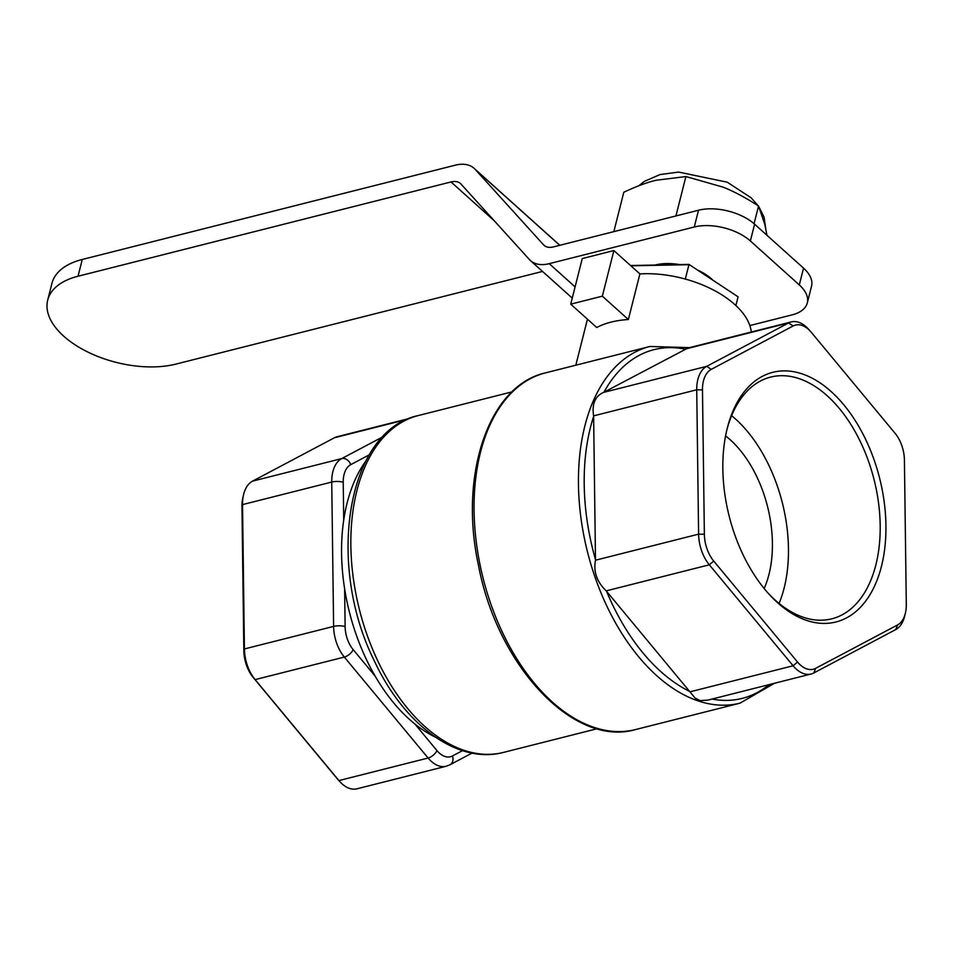 <?xml version="1.0" encoding="UTF-8"?>
<svg xmlns="http://www.w3.org/2000/svg" width="954" height="954" viewBox="0 0 954 954"><rect width="100%" height="100%" fill="white"/><g stroke="black" fill="none" stroke-linecap="round" stroke-linejoin="round"><path stroke-width="1.43" d="M726.566 431.136A124.676 75.116 -104.2 0 1 770.677 377.08A124.676 75.116 -104.2 0 1 855.273 431.876A124.676 75.116 -104.2 0 1 875.844 564.959A124.676 75.116 -104.2 0 1 831.781 618.824A124.676 75.116 -104.2 0 1 767.29 592.231M881.448 566.354A128.766 77.584 75.8 0 0 830.505 390.985A128.766 77.584 75.8 0 0 726.912 429.646A128.766 77.584 75.8 0 0 768.304 593.376A128.766 77.584 75.8 0 0 881.448 566.354M731.635 415.658A124.676 75.116 -104.2 0 1 784.116 588.141A124.676 75.116 -104.2 0 1 779.096 603.441M811.258 332.278L895.043 433.247A28.608 17.244 -104.2 0 1 904.416 460.066L906.3 604.419A28.608 17.244 -104.2 0 1 905.394 613.124A28.608 17.244 -104.2 0 1 897.547 624.953L815.646 668.337A28.608 17.244 -104.2 0 1 797.532 662.04L713.735 561.071A28.608 17.244 -104.2 0 1 704.362 534.24L702.478 389.9A28.608 17.244 -104.2 0 1 711.231 369.365L793.132 325.982A28.608 17.244 -104.2 0 1 810.518 331.432A28.608 17.244 -104.2 0 1 811.258 332.278M764.166 588.535A99.335 59.852 75.8 0 0 768.948 574.523A99.335 59.852 75.8 0 0 725.577 435.871M687.917 348.043L603.608 392.392C595.117 396.113 591.778 403.936 593.615 415.861L595.499 560.213C593.281 571.649 596.858 581.868 606.207 590.872L695.144 698.113L700.153 700.606L707.785 700.129M810.518 331.432L808.503 329.178A32.698 19.7 75.8 0 0 791.331 321.903A32.698 19.7 75.8 0 0 788.624 322.953L706.735 366.336A32.698 19.7 75.8 0 0 696.73 389.792L698.614 534.145A32.698 19.7 75.8 0 0 709.323 564.804L793.108 665.773A32.698 19.7 75.8 0 0 811.127 674.001A32.698 19.7 75.8 0 0 813.822 672.964L895.723 629.58A32.698 19.7 75.8 0 0 904.69 616.069L905.394 613.124M435.441 737.192A159.413 96.056 -104.2 0 1 349.426 612.158A159.413 96.056 -104.2 0 1 365.692 461.271M243.568 494.649L242.865 497.594A28.608 17.244 75.8 0 0 241.958 506.3L243.842 650.652A28.608 17.244 75.8 0 0 253.215 677.483L337 778.44A28.608 17.244 75.8 0 0 337.74 779.287L339.755 781.541A32.698 19.7 -104.2 0 1 338.92 780.575L255.123 679.618A32.698 19.7 -104.2 0 1 244.415 648.947L242.531 504.606A32.698 19.7 -104.2 0 1 243.568 494.649A32.698 19.7 -104.2 0 1 252.536 481.138L334.437 437.755A32.698 19.7 -104.2 0 1 337.132 436.717L409.576 418.401M462.499 750.655L452.47 755.962A24.53 14.775 -104.2 0 1 436.932 750.559A8.181 4.054 140.3 0 1 428.107 758.025A32.698 19.7 75.8 0 0 446.126 766.265L356.927 788.815A32.698 19.7 -104.2 0 1 339.755 781.541M688.955 264.401L738.086 296.825L688.955 264.401L630.546 265.522M630.868 265.808L688.943 264.699L685.318 279.057M655.124 265.045A40.879 21.787 14.2 0 1 679.534 264.58M735.892 305.53L738.086 296.825M639.907 273.917L628.364 319.53L602.344 296.169L613.887 250.556L639.907 273.917A81.758 43.562 14.2 0 1 751.299 332.028M613.887 250.556L582.262 258.558L570.719 304.159L596.739 327.52A81.758 43.562 14.2 0 1 628.364 319.53M602.344 296.169L570.719 304.159M542.528 271.425L175.882 364.106A81.758 43.562 14.2 0 1 86.993 351.632A81.758 43.562 14.2 0 1 47.7 300.116A81.758 43.562 14.2 0 1 78.025 276.231L82.271 259.464A81.758 43.562 -165.8 0 0 51.945 283.35L47.7 300.116M494.255 220.768L451.027 181.952L78.025 276.231M698.519 210.238L694.285 227.004A40.879 21.787 14.2 0 1 750.369 240.968L754.614 224.202A40.879 21.787 -165.8 0 0 698.519 210.238L553.475 246.895A20.439 12.14 -48.1 0 1 544.066 245.345A20.439 12.14 -48.1 0 1 543.541 244.808L475.152 169.359L559.748 245.309M694.285 227.004L549.23 263.662L575.095 286.88M754.614 224.202L803.542 268.146L799.297 284.912A40.879 21.787 14.2 0 1 807.299 302.931A40.879 21.787 14.2 0 1 792.13 314.868L749.844 325.564M807.299 302.931L811.544 286.164A40.879 21.787 -165.8 0 0 803.542 268.146M750.369 240.968L799.297 284.912M697.72 270.137A40.879 21.787 14.2 0 1 712.566 279.844M82.271 259.464L455.273 165.185A40.879 24.291 131.9 0 1 474.09 168.309A40.879 24.291 131.9 0 1 475.152 169.359M451.027 181.952A20.439 12.14 131.9 0 1 460.436 183.514A20.439 12.14 131.9 0 1 460.973 184.039L529.351 259.5A40.879 24.291 -48.1 0 0 530.412 260.549A40.879 24.291 -48.1 0 0 549.23 263.662M766.944 235.28L764.846 224.524L758.537 206.04C745.801 197.764 734.043 191.48 723.251 187.187L685.902 176.55L655.899 180.282C646.705 182.524 636.008 186.519 623.809 192.243L613.839 231.643M685.902 176.55L675.933 215.95M758.537 206.04L754.065 223.713M603.942 392.225A179.853 108.362 -104.2 0 1 685.199 349.176M769.043 684.638A179.853 108.362 -104.2 0 1 712.03 699.055M689.67 691.435A179.853 108.362 -104.2 0 1 660.776 671.568A179.853 108.362 -104.2 0 1 606.541 591.265M656.769 675.718A183.943 110.831 75.8 0 0 740.03 703.158L635.65 729.536A183.943 110.831 -104.2 0 1 483.129 578.362A183.943 110.831 -104.2 0 1 545.497 372.871L649.877 346.481A183.943 110.831 75.8 0 0 578.494 486.433A183.943 110.831 75.8 0 0 656.769 675.718M595.499 559.64A179.853 108.362 -104.2 0 1 593.626 416.421M897.547 624.953L895.723 629.58M815.646 668.337L813.822 672.964M797.532 662.04L793.108 665.773L689.992 691.829M713.735 561.071L709.323 564.804L606.207 590.872M704.362 534.24L698.614 534.145L595.499 560.213M702.478 389.9L696.73 389.792L593.615 415.861M711.231 369.365L706.735 366.336L603.608 392.392M793.132 325.982L788.624 322.953L685.509 349.009M503.473 752.408A173.723 104.678 -104.2 0 1 359.419 609.63A173.723 104.678 -104.2 0 1 418.317 415.55C346.493 430.612 326.029 564.291 374.266 660.728C403.864 724.611 457.419 764.726 503.473 752.408L597.18 728.725M241.958 506.3L242.531 504.606L331.73 482.056A8.181 2.409 -0.7 0 1 343.225 482.259A24.53 14.775 -104.2 0 1 350.726 464.658A8.181 6.451 -117.9 0 0 341.723 458.588A32.698 19.7 75.8 0 0 331.73 482.056L333.614 626.408A32.698 19.7 75.8 0 0 344.322 657.067L428.107 758.025L338.92 780.575L337 778.44M243.842 650.652L244.415 648.947L333.614 626.408A8.181 2.409 179.3 0 1 345.121 626.599L344.621 588.713M253.215 677.483L255.123 679.618L344.322 657.067A8.181 4.054 140.3 0 0 353.147 649.602A24.53 14.775 -104.2 0 1 345.121 626.599M334.437 437.755L407.441 419.295M382.9 436.789L341.723 458.588L252.536 481.138M350.726 464.658L369.27 454.831M452.47 755.962A8.181 6.451 62.1 0 1 449.966 764.786L472.027 753.1M436.932 750.559L414.942 724.062M375.149 676.112L353.147 649.602M343.726 520.157L343.225 482.259M544.639 245.81L543.541 244.808M689.539 347.638L649.877 346.481M774.386 683.291L740.03 703.158M635.65 729.536C573.724 747.757 497.404 665.999 478.479 565.352C458.719 474.877 488.615 385.416 545.497 372.871M791.331 321.903L687.81 348.067M512.036 391.867L418.317 415.55M811.127 674.001L707.618 700.176M446.126 766.265L449.966 764.786M575.811 365.203L587.449 319.185M559.831 245.285L474.09 168.309M572.245 298.113L530.412 260.549M765.728 228.602L764.071 217.095L758.871 206.744M758.239 205.849L751.156 197.8L727.222 182.19L678.64 172.078L660.013 174.57L644.32 181.403L638.894 185.744"/></g></svg>
